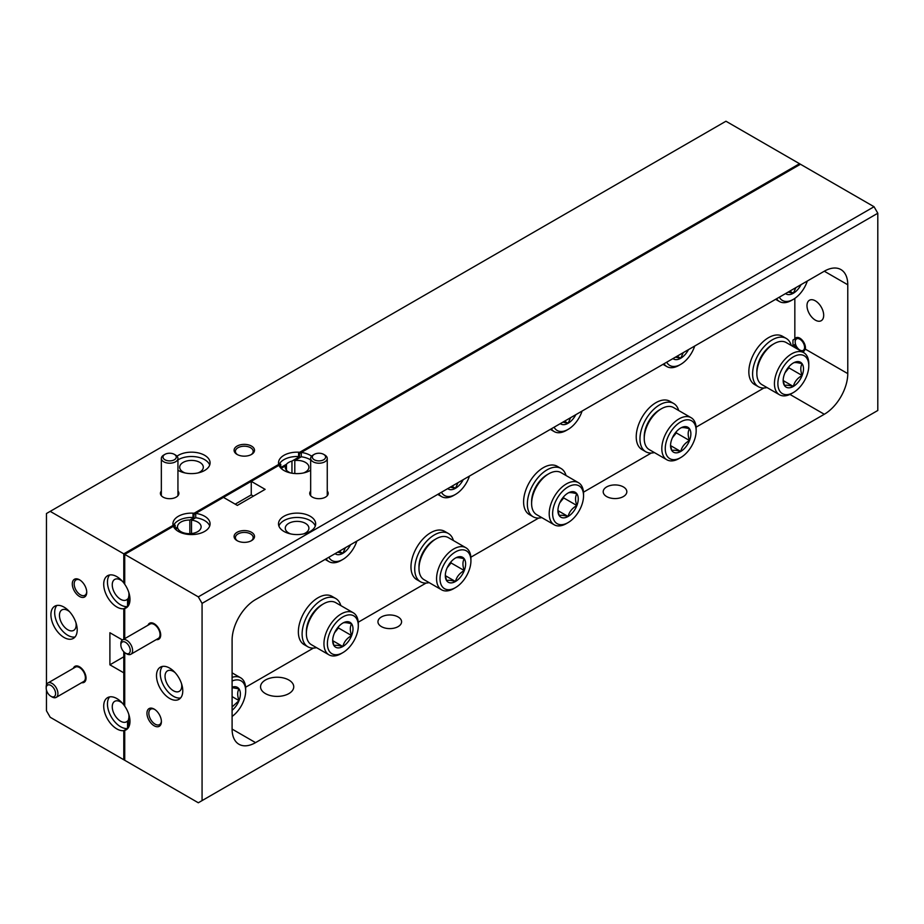 <?xml version="1.0" encoding="UTF-8"?>
<svg xmlns="http://www.w3.org/2000/svg" width="924" height="924" viewBox="0 0 924 924"><rect width="100%" height="100%" fill="white"/><g stroke="black" fill="none" stroke-linecap="round" stroke-linejoin="round"><path stroke-width="1.39" d="M235.193 504.158L251.247 494.894L251.247 481.346L265.13 489.362L237.352 505.405L223.458 497.378L195.715 513.398L195.715 517.74L191.522 520.154L191.522 533.552M195.715 513.398A18.584 10.73 180 0 1 204.643 516.262A18.584 10.73 180 0 1 210.083 523.85A18.584 10.73 180 0 1 198.614 533.76A18.584 10.73 180 0 1 178.367 531.439A18.584 10.73 180 0 1 173.412 526.276L124.728 554.388L124.728 584.245L124.728 554.388L175.179 525.259L175.179 528.967M209.702 526.022A18.584 10.73 0 0 0 204.643 520.605A18.584 10.73 0 0 0 195.715 517.74M311.607 456.202A18.584 10.73 0 0 0 310.233 455.301A18.584 10.73 0 0 0 301.293 452.448L301.293 456.779L294.791 460.533L294.791 473.538M310.66 459.898A18.584 10.73 0 0 0 310.233 459.644A18.584 10.73 0 0 0 301.293 456.779M251.247 481.346L278.99 465.326A18.584 10.73 0 0 0 283.945 470.478A18.584 10.73 0 0 0 310.66 470.224M294.791 460.533A11.816 6.815 180 0 1 305.44 462.404A11.816 6.815 180 0 1 308.905 467.232A11.816 6.815 180 0 1 303.465 472.973M290.714 472.973A11.816 6.815 180 0 1 288.738 472.048A11.816 6.815 180 0 1 285.273 467.232A11.816 6.815 180 0 1 285.504 465.892L281.15 468.41M191.522 520.154A11.816 6.815 180 0 1 197.655 522.037A11.816 6.815 180 0 1 201.12 526.853A11.816 6.815 180 0 1 193.821 533.16A11.816 6.815 180 0 1 180.954 531.681A11.816 6.815 180 0 1 177.697 528.135L175.572 529.371M310.233 516.262A18.584 10.73 0 0 0 289.974 513.94A18.584 10.73 0 0 0 278.505 523.85A18.584 10.73 0 0 0 283.945 531.439A18.584 10.73 0 0 0 304.204 533.76A18.584 10.73 0 0 0 315.673 523.85A18.584 10.73 0 0 0 310.233 516.262M315.292 526.022A18.584 10.73 0 0 0 310.233 520.605A18.584 10.73 0 0 0 291.765 517.914A18.584 10.73 0 0 0 278.886 526.022M310.66 491.037A9.228 5.325 0 0 0 312.439 497.135L312.439 497.135A9.228 5.325 0 0 0 325.479 497.135A9.228 5.325 0 0 0 327.258 491.037M251.028 540.921A8.894 5.14 0 0 0 253.188 537.56A8.894 5.14 0 0 0 250.589 533.933A8.894 5.14 0 0 0 238.011 533.933A8.894 5.14 0 0 0 235.401 537.56A8.894 5.14 0 0 0 237.572 540.921M251.524 540.644L251.524 540.644A10.222 5.902 0 0 0 251.524 532.305A10.222 5.902 0 0 0 237.075 532.305A10.222 5.902 0 0 0 237.075 540.644A10.222 5.902 0 0 0 251.524 540.644M606.664 496.569A11.816 6.815 180 0 1 603.199 491.753A11.816 6.815 180 0 1 610.498 485.447A11.816 6.815 180 0 1 623.365 486.925A11.816 6.815 180 0 1 626.83 491.753A11.816 6.815 180 0 1 619.53 498.048A11.816 6.815 180 0 1 606.664 496.569M381.416 626.611A11.816 6.815 180 0 1 377.951 621.794A11.816 6.815 180 0 1 385.25 615.488A11.816 6.815 180 0 1 398.117 616.966A11.816 6.815 180 0 1 401.582 621.794A11.816 6.815 180 0 1 394.294 628.089A11.816 6.815 180 0 1 381.416 626.611M265.419 693.589A16.586 9.575 180 0 1 260.556 686.809A16.586 9.575 180 0 1 270.801 677.962A16.586 9.575 180 0 1 288.877 680.041A16.586 9.575 180 0 1 293.74 686.809A16.586 9.575 180 0 1 283.495 695.668A16.586 9.575 180 0 1 265.419 693.589M169.635 668.098A18.584 10.73 -120 0 0 160.349 667.174A18.584 10.73 -120 0 0 157.496 682.062A18.584 10.73 -120 0 0 169.635 698.44A18.584 10.73 -120 0 0 178.933 699.352A18.584 10.73 -120 0 0 181.774 684.465A18.584 10.73 -120 0 0 169.635 668.098M162.416 666.423A18.584 10.73 -120 0 0 161.827 681.623A18.584 10.73 -120 0 0 173.389 696.269A18.584 10.73 -120 0 0 180.619 697.943M154.181 709.101A10.222 5.902 -120 0 0 146.951 713.27A10.222 5.902 -120 0 0 154.181 725.79A10.222 5.902 -120 0 0 161.4 721.609A10.222 5.902 -120 0 0 154.181 709.101L154.181 709.101M154.666 709.401A8.894 5.14 -120 0 0 150.67 709.193A8.894 5.14 -120 0 0 149.307 716.319A8.894 5.14 -120 0 0 155.117 724.162A8.894 5.14 -120 0 0 159.563 724.601A8.894 5.14 -120 0 0 161.388 721.043M156.306 639.581A9.228 5.325 -120 0 0 160.695 634.996A9.228 5.325 -120 0 0 154.181 623.7L154.181 623.7A9.228 5.325 -120 0 0 148.013 625.213M154.666 624A7.9 4.562 -120 0 0 151.571 623.665M794.559 347.366A33.183 19.161 120 0 0 794.802 344.525L792.954 345.588L792.954 340.055L794.836 338.969L794.836 298.406M803.661 351.582L805.347 349.133A7.9 4.562 -120 0 0 799.884 338.196A7.9 4.562 -120 0 0 795.934 337.814A7.9 4.562 -120 0 0 794.836 338.969M794.802 344.525L796.65 348.579M290.714 533.933A11.816 6.815 180 0 1 288.738 533.009A11.816 6.815 180 0 1 285.273 528.182A11.816 6.815 180 0 1 292.573 521.887A11.816 6.815 180 0 1 305.44 523.365A11.816 6.815 180 0 1 308.905 528.182A11.816 6.815 180 0 1 303.465 533.933M815.338 300.831A11.816 6.815 -120 0 0 809.436 300.242A11.816 6.815 -120 0 0 807.622 309.702A11.816 6.815 -120 0 0 815.338 320.12A11.816 6.815 -120 0 0 821.251 320.697A11.816 6.815 -120 0 0 823.053 311.238A11.816 6.815 -120 0 0 815.338 300.831M181.554 683.748A11.816 6.815 60 0 1 179.302 691.325A11.816 6.815 60 0 1 173.389 690.748A11.816 6.815 60 0 1 165.673 680.33A11.816 6.815 60 0 1 167.487 670.87A11.816 6.815 60 0 1 173.389 671.448A11.816 6.815 60 0 1 175.179 672.707M285.504 468.56L285.504 465.892M299.526 457.796L299.526 453.465L800.461 164.253L301.293 452.448M109.621 696.904A18.584 10.73 -120 0 0 109.032 712.104A18.584 10.73 -120 0 0 120.605 726.749A18.584 10.73 -120 0 0 127.547 728.47L123.793 730.63L123.793 759.747L124.728 760.29L124.728 730.434L124.728 760.29L198.314 802.771L877.8 410.475L877.8 213.236L874.046 206.733L198.314 596.869L123.793 553.846L173.111 525.363A18.584 10.73 0 0 1 172.927 523.85A18.584 10.73 0 0 1 194.132 513.236L278.69 464.414A18.584 10.73 -0 0 1 278.505 462.889A18.584 10.73 -0 0 1 299.723 452.275L799.526 163.71L725.952 121.229L50.208 511.365L123.793 553.846L174.243 524.716L175.179 525.259M123.793 651.766L123.793 704.873A18.584 10.73 -120 0 0 116.851 698.567A18.584 10.73 -120 0 0 107.554 697.655A18.584 10.73 -120 0 0 104.712 712.543A18.584 10.73 -120 0 0 116.851 728.921A18.584 10.73 -120 0 0 123.793 730.63A18.584 10.73 60 0 0 124.728 730.434L127.362 728.921L124.728 730.434A18.584 10.73 -120 0 0 126.138 729.833A18.584 10.73 -120 0 0 124.728 706.155L124.728 652.621L124.728 706.155A18.584 10.73 -120 0 0 123.793 704.873L123.793 672.834L109.898 664.818L109.898 632.732L122.442 639.974M128.759 714.229A11.816 6.815 60 0 1 128.482 719.311L128.482 727.511L127.547 726.426L128.482 725.883M124.728 608.512L124.728 638.657L124.728 608.512L127.362 606.999L124.728 608.512A18.584 10.73 -120 0 0 126.138 607.923A18.584 10.73 -120 0 0 124.728 584.245A18.584 10.73 -120 0 0 123.793 582.952L123.793 553.846L123.793 582.952A18.584 10.73 -120 0 0 116.851 576.657A18.584 10.73 -120 0 0 107.554 575.733A18.584 10.73 -120 0 0 104.712 590.621A18.584 10.73 -120 0 0 116.851 606.999A18.584 10.73 -120 0 0 123.793 608.72L127.547 606.548L123.793 608.72L123.793 639.2L123.793 608.72A18.584 10.73 60 0 0 124.728 608.512M128.759 592.307A11.816 6.815 60 0 1 128.482 597.401L128.482 605.59L127.547 604.504L128.482 603.961M299.526 453.465L298.591 452.922L799.526 163.71L874.046 206.733M251.247 494.894L253.407 496.13M198.314 596.869L202.067 603.372L202.067 800.6M245.611 687.248L313.421 648.094M358.235 622.222L426.045 583.079M470.859 557.207L538.669 518.052M583.483 492.18L651.293 453.026M696.107 427.154L763.917 388.011M202.067 603.372L877.8 213.236M847.77 373.619A33.183 19.161 -60 0 1 824.3 414.264L255.555 742.63A33.183 19.161 -60 0 1 238.97 744.27A33.183 19.161 -60 0 1 232.097 729.082L232.097 640.216A33.183 19.161 -60 0 1 255.555 599.572L824.3 271.217A33.183 19.161 -60 0 1 840.898 269.565A33.183 19.161 -60 0 1 847.77 284.765L847.77 373.619L805.347 349.133M159.436 637.271A7.9 4.562 -120 0 0 160.684 634.43M109.621 574.982A18.584 10.73 -120 0 0 109.032 590.182A18.584 10.73 -120 0 0 120.605 604.827A18.584 10.73 -120 0 0 127.547 606.548L127.547 599.029A11.816 6.815 60 0 1 126.507 599.884A11.816 6.815 60 0 1 120.605 599.306A11.816 6.815 60 0 1 112.89 588.9A11.816 6.815 60 0 1 114.692 579.429A11.816 6.815 60 0 1 120.605 580.018A11.816 6.815 60 0 1 122.384 581.265M127.547 599.029L128.482 598.486M46.454 690.078L46.454 710.764L50.208 717.267L123.793 759.747L123.793 730.63L127.547 728.47L127.547 720.951A11.816 6.815 60 0 1 126.507 721.806A11.816 6.815 60 0 1 120.605 721.217A11.816 6.815 60 0 1 112.89 710.81A11.816 6.815 60 0 1 114.692 701.351A11.816 6.815 60 0 1 120.605 701.928A11.816 6.815 60 0 1 122.384 703.187M127.547 720.951L128.482 720.408M177.939 470.224A18.584 10.73 0 0 0 178.367 470.478A18.584 10.73 0 0 0 198.614 472.799A18.584 10.73 0 0 0 210.083 462.889A18.584 10.73 0 0 0 204.643 455.301A18.584 10.73 0 0 0 176.981 456.202M209.702 465.061A18.584 10.73 0 0 0 204.643 459.644A18.584 10.73 0 0 0 177.939 459.898M161.342 491.037A9.228 5.325 0 0 0 163.121 497.135L163.121 497.135A9.228 5.325 0 0 0 176.161 497.135A9.228 5.325 0 0 0 177.939 491.037M251.028 454.712A8.894 5.14 0 0 0 253.188 451.351A8.894 5.14 0 0 0 250.589 447.724A8.894 5.14 0 0 0 238.011 447.724A8.894 5.14 0 0 0 235.401 451.351A8.894 5.14 0 0 0 237.572 454.712M251.524 454.435L251.524 454.435A10.222 5.902 0 0 0 251.524 446.096A10.222 5.902 0 0 0 237.075 446.096A10.222 5.902 0 0 0 237.075 454.435A10.222 5.902 0 0 0 251.524 454.435M64.056 607.137A18.584 10.73 -120 0 0 54.759 606.213A18.584 10.73 -120 0 0 51.917 621.101A18.584 10.73 -120 0 0 64.056 637.479A18.584 10.73 -120 0 0 73.343 638.403A18.584 10.73 -120 0 0 76.195 623.504A18.584 10.73 -120 0 0 64.056 607.137M56.838 605.463A18.584 10.73 -120 0 0 56.249 620.662A18.584 10.73 -120 0 0 67.81 635.308A18.584 10.73 -120 0 0 75.029 636.982M79.522 579.787A10.222 5.902 -120 0 0 72.291 583.956A10.222 5.902 -120 0 0 79.522 596.477A10.222 5.902 -120 0 0 86.74 592.296A10.222 5.902 -120 0 0 79.522 579.787L79.522 579.787M80.007 580.087A8.894 5.14 -120 0 0 76.011 579.891A8.894 5.14 -120 0 0 74.648 587.017A8.894 5.14 -120 0 0 80.457 594.848A8.894 5.14 -120 0 0 84.904 595.287A8.894 5.14 -120 0 0 86.729 591.73M81.647 682.686A9.228 5.325 -120 0 0 86.036 678.101A9.228 5.325 -120 0 0 79.522 666.805L79.522 666.805A9.228 5.325 -120 0 0 73.354 668.318M80.007 667.105A7.9 4.562 -120 0 0 76.911 666.77M75.964 622.788A11.816 6.815 60 0 1 73.712 630.364A11.816 6.815 60 0 1 67.81 629.787A11.816 6.815 60 0 1 60.095 619.38A11.816 6.815 60 0 1 61.908 609.909A11.816 6.815 60 0 1 67.81 610.498A11.816 6.815 60 0 1 69.6 611.746M185.135 472.973A11.816 6.815 180 0 1 183.148 472.048A11.816 6.815 180 0 1 179.695 467.232A11.816 6.815 180 0 1 186.983 460.926A11.816 6.815 180 0 1 199.861 462.404A11.816 6.815 180 0 1 203.315 467.232A11.816 6.815 180 0 1 197.875 472.973M291.961 473.204L291.961 461.088L298.591 457.253M280.757 467.556L286.452 464.264L286.452 470.189M189.836 533.668L189.836 520.05L193.012 518.214M175.179 528.516L177.5 527.165L177.5 528.251M46.454 684.961L46.454 513.525L50.208 511.365M123.793 656.791L109.898 664.818M286.452 464.264A11.816 6.815 180 0 1 291.961 461.088M177.5 527.165A11.816 6.815 180 0 1 177.489 526.853A11.816 6.815 180 0 1 189.836 520.05M193.012 517.498A18.584 10.73 0 0 0 173.77 524.994M298.591 456.537A18.584 10.73 -0 0 0 279.348 464.033M84.777 680.376A7.9 4.562 -120 0 0 86.024 677.535M232.097 677.361A24.29 14.022 -60 0 1 240.644 677.789A24.29 14.022 -60 0 1 245.68 688.911L245.68 690.898A21.864 12.624 -60 0 1 232.097 716.447M232.097 681.023A21.864 12.624 -60 0 1 245.68 690.898M232.097 687.202A14.368 8.293 -60 0 1 239.016 688.877A14.368 8.293 -60 0 1 239.016 700.6A14.368 8.293 -60 0 1 232.097 710.267M232.097 687.652L239.016 688.877C237.249 691.73 237.249 695.633 239.016 700.6L232.097 706.976M232.097 696.604L239.016 700.6M659.69 409.748L661.399 408.755L659.69 409.748A21.864 12.624 120 0 0 644.236 436.521L644.236 438.496A24.29 14.022 -60 0 1 661.399 408.755A24.29 14.022 -60 0 1 661.411 408.755A24.29 14.022 -60 0 1 673.55 407.553L691.14 417.706A24.29 14.022 -60 0 1 696.165 428.828L696.165 430.803A21.864 12.624 -60 0 1 680.711 457.576A21.864 12.624 -60 0 1 665.257 448.66A21.864 12.624 -60 0 1 680.711 421.887A21.864 12.624 -60 0 1 696.165 430.803M678.99 458.57L680.711 457.576L678.99 458.57A24.29 14.022 -60 0 1 666.851 459.771L649.26 449.618A24.29 14.022 -60 0 1 644.236 438.496M666.851 459.771A24.29 14.022 -60 0 1 663.12 440.309A24.29 14.022 -60 0 1 678.99 418.907A24.29 14.022 -60 0 1 691.14 417.706M680.711 427.997C681.843 427.234 684.776 427.5 689.512 428.782C687.733 431.635 687.733 435.551 689.512 440.517A14.368 8.293 -60 0 1 680.711 451.466A14.368 8.293 -60 0 1 671.91 450.681A14.368 8.293 -60 0 1 670.547 445.599A14.368 8.293 -60 0 1 671.91 438.946A14.368 8.293 -60 0 1 680.711 427.997A14.368 8.293 -60 0 1 689.512 428.782A14.368 8.293 -60 0 1 689.512 440.517C684.834 443.116 681.9 446.754 680.711 451.466C675.975 450.173 673.042 449.907 671.91 450.681L670.766 446.396M670.662 445.657L680.711 451.466M672.418 437.745L676.31 432.894L689.512 440.517M676.31 432.894L676.31 431.693M547.066 474.763L548.787 473.769L547.066 474.763A21.864 12.624 120 0 0 531.612 501.536L531.612 503.522A24.29 14.022 -60 0 1 548.787 473.769L548.787 473.769A24.29 14.022 -60 0 1 560.926 472.568L578.516 482.721A24.29 14.022 -60 0 1 583.541 493.843L583.541 495.83A21.864 12.624 -60 0 1 568.087 522.603A21.864 12.624 -60 0 1 552.633 513.675A21.864 12.624 -60 0 1 568.087 486.902A21.864 12.624 -60 0 1 583.541 495.83M566.366 523.596L568.087 522.603L566.366 523.596A24.29 14.022 -60 0 1 554.227 524.797L536.636 514.645A24.29 14.022 -60 0 1 531.612 503.522M554.227 524.797A24.29 14.022 -60 0 1 550.508 505.336A24.29 14.022 -60 0 1 566.366 483.933A24.29 14.022 -60 0 1 578.516 482.721M568.087 493.023C569.219 492.261 572.152 492.515 576.888 493.809C575.109 496.662 575.109 500.577 576.888 505.543A14.368 8.293 -60 0 1 568.087 516.481A14.368 8.293 -60 0 1 559.286 515.696A14.368 8.293 -60 0 1 557.923 510.614A14.368 8.293 -60 0 1 559.286 503.961A14.368 8.293 -60 0 1 568.087 493.023A14.368 8.293 -60 0 1 576.888 493.809A14.368 8.293 -60 0 1 576.888 505.543C572.21 508.131 569.276 511.781 568.087 516.481C563.363 515.199 560.429 514.934 559.286 515.696L558.142 511.422M558.038 510.683L568.087 516.481M559.794 502.76L563.686 497.921L576.888 505.543M563.686 497.921L563.686 496.719M434.442 539.789L436.163 538.796L434.442 539.789A21.864 12.624 120 0 0 418.988 566.562L418.988 568.549A24.29 14.022 -60 0 1 436.163 538.796L436.163 538.796A24.29 14.022 -60 0 1 448.302 537.595L465.892 547.747A24.29 14.022 -60 0 1 470.928 558.87L470.928 560.845A21.864 12.624 -60 0 1 455.463 587.618A21.864 12.624 -60 0 1 440.009 578.701A21.864 12.624 -60 0 1 455.463 551.928A21.864 12.624 -60 0 1 470.928 560.845M453.753 588.611L455.463 587.618L453.753 588.611A24.29 14.022 -60 0 1 441.603 589.824L424.012 579.66A24.29 14.022 -60 0 1 418.988 568.549M441.603 589.824A24.29 14.022 -60 0 1 437.884 570.351A24.29 14.022 -60 0 1 453.753 548.948A24.29 14.022 -60 0 1 465.892 547.747M455.463 558.038C456.606 557.276 459.528 557.542 464.264 558.824C462.497 561.688 462.497 565.592 464.264 570.558A14.368 8.293 -60 0 1 455.463 581.508A14.368 8.293 -60 0 1 446.662 580.722A14.368 8.293 -60 0 1 445.31 575.64A14.368 8.293 -60 0 1 446.662 568.988A14.368 8.293 -60 0 1 455.463 558.038A14.368 8.293 -60 0 1 464.264 558.824A14.368 8.293 -60 0 1 464.264 570.558C459.586 573.157 456.652 576.807 455.463 581.508C450.739 580.214 447.805 579.96 446.662 580.722L445.518 576.437M445.414 575.698L455.463 581.508M447.17 567.786L451.062 562.935L464.264 570.558M451.062 562.935L451.062 561.734M321.818 604.816L323.539 603.822L321.818 604.816A21.864 12.624 120 0 0 306.364 631.589L306.364 633.564A24.29 14.022 -60 0 1 323.539 603.822L323.539 603.822A24.29 14.022 -60 0 1 335.678 602.621L353.268 612.774A24.29 14.022 -60 0 1 358.304 623.885L358.304 625.871A21.864 12.624 -60 0 1 342.839 652.644A21.864 12.624 -60 0 1 327.385 643.716A21.864 12.624 -60 0 1 342.839 616.943A21.864 12.624 -60 0 1 358.304 625.871M341.129 653.638L342.839 652.644L341.129 653.638A24.29 14.022 -60 0 1 328.979 654.839L311.388 644.686A24.29 14.022 -60 0 1 306.364 633.564M328.979 654.839A24.29 14.022 -60 0 1 325.26 635.377A24.29 14.022 -60 0 1 341.129 613.975A24.29 14.022 -60 0 1 353.268 612.774M342.839 623.065C343.982 622.302 346.916 622.568 351.64 623.85C349.873 626.703 349.873 630.618 351.64 635.585A14.368 8.293 -60 0 1 342.839 646.523A14.368 8.293 -60 0 1 334.049 645.737A14.368 8.293 -60 0 1 332.686 640.667A14.368 8.293 -60 0 1 334.049 634.014A14.368 8.293 -60 0 1 342.839 623.065A14.368 8.293 -60 0 1 351.64 623.85A14.368 8.293 -60 0 1 351.64 635.585C346.962 638.172 344.028 641.822 342.839 646.523C338.115 645.241 335.181 644.975 334.049 645.737L332.894 641.464M332.79 640.725L342.839 646.523M334.546 632.801L338.438 627.962L351.64 635.585M338.438 627.962L338.438 626.761M469.461 476.079A21.864 12.624 -60 0 1 455.463 494.421L453.753 495.414A24.29 14.022 -60 0 1 441.603 496.615A24.29 14.022 -60 0 1 438.704 493.832M453.753 495.414L455.463 494.421A21.864 12.624 -60 0 1 441.476 492.238M463.213 479.683A14.368 8.293 -60 0 1 455.463 488.311A14.368 8.293 -60 0 1 447.713 488.634M450.231 487.179L455.463 488.311L458.015 482.686M451.871 486.232L455.463 488.311M582.085 411.065A21.864 12.624 -60 0 1 568.087 429.406L566.366 430.399A24.29 14.022 -60 0 1 554.227 431.6A24.29 14.022 -60 0 1 551.328 428.817M566.366 430.388A24.29 14.022 -60 0 1 566.366 430.399L568.087 429.406A21.864 12.624 -60 0 1 554.1 427.211M575.837 414.668A14.368 8.293 -60 0 1 568.087 423.284A14.368 8.293 -60 0 1 560.337 423.608M562.855 422.164L568.087 423.284L570.639 417.66M564.495 421.217L568.087 423.284M694.698 346.038A21.864 12.624 -60 0 1 680.711 364.379L678.99 365.373A24.29 14.022 -60 0 1 666.851 366.574A24.29 14.022 -60 0 1 663.952 363.79M678.99 365.373L680.711 364.379A21.864 12.624 -60 0 1 666.724 362.196M688.461 349.642A14.368 8.293 -60 0 1 680.711 358.258A14.368 8.293 -60 0 1 672.961 358.593M675.479 357.138L680.711 358.258L683.263 352.645M677.119 356.19L680.711 358.258M772.314 344.721L774.023 343.728L772.314 344.721A21.864 12.624 120 0 0 756.848 371.494L756.848 373.481A24.29 14.022 -60 0 1 774.023 343.728L774.023 343.728A24.29 14.022 -60 0 1 786.174 342.527L803.764 352.679A24.29 14.022 -60 0 1 808.789 363.802L808.789 365.788A21.864 12.624 -60 0 1 793.335 392.561A21.864 12.624 -60 0 1 777.881 383.633A21.864 12.624 -60 0 1 793.335 356.86A21.864 12.624 -60 0 1 808.789 365.788M791.614 393.543A24.29 14.022 -60 0 1 791.614 393.555L793.335 392.561L791.614 393.555A24.29 14.022 -60 0 1 779.475 394.756L761.884 384.603A24.29 14.022 -60 0 1 756.848 373.481M779.475 394.756A24.29 14.022 -60 0 1 775.744 375.294A24.29 14.022 -60 0 1 791.614 353.88A24.29 14.022 -60 0 1 803.764 352.679M793.335 362.982C794.467 362.208 797.4 362.474 802.136 363.767C800.357 366.62 800.357 370.524 802.136 375.491A14.368 8.293 -60 0 1 793.335 386.44A14.368 8.293 -60 0 1 784.534 385.654A14.368 8.293 -60 0 1 783.171 380.572A14.368 8.293 -60 0 1 784.534 373.92A14.368 8.293 -60 0 1 793.335 362.982A14.368 8.293 -60 0 1 802.136 363.767A14.368 8.293 -60 0 1 802.136 375.491C797.447 378.089 794.513 381.739 793.335 386.44C788.599 385.158 785.666 384.892 784.534 385.654L783.39 381.381M783.275 380.63L793.335 386.44M785.042 372.719L788.934 367.879L802.136 375.491M788.934 367.879L788.934 366.678M807.322 281.012A21.864 12.624 -60 0 1 793.335 299.353L791.614 300.346A24.29 14.022 -60 0 1 779.475 301.547A24.29 14.022 -60 0 1 776.576 298.775M791.614 300.346L793.335 299.353A21.864 12.624 -60 0 1 779.336 297.17M801.085 284.615A14.368 8.293 -60 0 1 793.335 293.243A14.368 8.293 -60 0 1 785.585 293.566M788.091 292.123L793.335 293.243L795.887 287.618M789.743 291.164L793.335 293.243M678.666 410.51A27.87 16.089 120 0 0 673.619 403.453A27.87 16.089 120 0 0 645.749 419.542A27.87 16.089 120 0 0 645.749 451.732A27.87 16.089 120 0 0 654.377 452.575M673.619 403.453L669.865 401.282A27.87 16.089 120 0 0 641.995 417.382A27.87 16.089 120 0 0 641.995 449.561L645.749 451.732M561.007 468.48L557.253 466.308A27.87 16.089 120 0 0 529.371 482.397A27.87 16.089 120 0 0 529.371 514.587L533.125 516.759A27.87 16.089 -60 0 1 533.125 484.569A27.87 16.089 -60 0 1 561.007 468.48A27.87 16.089 -60 0 1 566.042 475.525M541.753 517.602A27.87 16.089 -60 0 1 533.125 516.759M448.383 533.495L444.629 531.335A27.87 16.089 120 0 0 416.747 547.424A27.87 16.089 120 0 0 416.747 579.614L420.501 581.774A27.87 16.089 -60 0 1 420.501 549.595A27.87 16.089 -60 0 1 448.383 533.495A27.87 16.089 -60 0 1 453.418 540.552M429.129 582.617A27.87 16.089 -60 0 1 420.501 581.774M335.758 598.521L332.005 596.35A27.87 16.089 120 0 0 304.135 612.45A27.87 16.089 120 0 0 304.135 644.629L307.888 646.8A27.87 16.089 -60 0 1 307.888 614.61A27.87 16.089 -60 0 1 335.758 598.521A27.87 16.089 -60 0 1 340.806 605.566M316.516 647.643A27.87 16.089 -60 0 1 307.888 646.8M791.291 345.484A27.87 16.089 120 0 0 786.243 338.438A27.87 16.089 120 0 0 758.373 354.527A27.87 16.089 120 0 0 758.373 386.706A27.87 16.089 120 0 0 767.001 387.549M786.243 338.438L782.489 336.267A27.87 16.089 120 0 0 754.619 352.356A27.87 16.089 120 0 0 754.619 384.546L758.373 386.706M356.837 541.106A21.864 12.624 -60 0 1 342.839 559.447L341.129 560.441A24.29 14.022 -60 0 1 328.979 561.642A24.29 14.022 -60 0 1 326.08 558.858M341.129 560.441L342.839 559.447A21.864 12.624 -60 0 1 328.852 557.264M350.589 544.71A14.368 8.293 -60 0 1 342.839 553.326A14.368 8.293 -60 0 1 335.089 553.661M337.607 552.206L342.839 553.326L345.403 547.713M339.247 551.258L342.839 553.326M799.884 339.235A6.641 3.835 60 0 1 804.573 347.355A6.641 3.835 60 0 1 799.884 350.069L800.773 350.577L799.884 350.069A6.641 3.835 60 0 1 795.183 341.938A6.641 3.835 60 0 1 799.884 339.235M324.821 455.035L323.654 454.354L324.821 455.035A8.293 4.793 180 0 1 327.258 458.419A8.293 4.793 180 0 1 322.13 462.843A8.293 4.793 180 0 1 313.086 461.804A8.293 4.793 180 0 1 310.66 458.419A8.293 4.793 180 0 1 313.086 455.035L314.264 454.354A6.641 3.835 180 0 1 323.654 454.354L323.654 454.354A6.641 3.835 180 0 1 323.654 459.771A6.641 3.835 180 0 1 314.264 459.771A6.641 3.835 180 0 1 314.264 454.354M174.336 454.354L175.502 455.035A8.293 4.793 180 0 1 177.939 458.419A8.293 4.793 180 0 1 175.502 461.804A8.293 4.793 180 0 1 163.779 461.804A8.293 4.793 180 0 1 161.342 458.419A8.293 4.793 180 0 1 163.779 455.035L164.946 454.354A6.641 3.835 180 0 1 174.336 454.354A6.641 3.835 180 0 1 174.336 459.771A6.641 3.835 180 0 1 164.946 459.771A6.641 3.835 180 0 1 164.946 454.354L163.779 455.035M46.2 688.161L46.2 686.798A8.293 4.793 60 0 1 47.921 682.998A8.293 4.793 60 0 1 52.067 683.414A8.293 4.793 60 0 1 57.484 690.725A8.293 4.793 60 0 1 56.214 697.366A8.293 4.793 60 0 1 52.067 696.962L50.889 696.28A6.641 3.835 60 0 1 46.2 688.161A6.641 3.835 60 0 1 50.889 685.446A6.641 3.835 60 0 1 55.59 693.577A6.641 3.835 60 0 1 50.889 696.28L52.067 696.962M56.214 697.366L83.668 681.519A8.293 4.793 -120 0 0 84.939 674.878A8.293 4.793 -120 0 0 79.522 667.567A8.293 4.793 -120 0 0 75.375 667.151L47.921 682.998M120.859 645.044L120.859 643.693A8.293 4.793 60 0 1 122.58 639.893A8.293 4.793 60 0 1 126.727 640.309A8.293 4.793 60 0 1 132.144 647.62A8.293 4.793 60 0 1 130.873 654.261A8.293 4.793 60 0 1 126.727 653.857L125.549 653.176A6.641 3.835 60 0 1 120.859 645.044A6.641 3.835 60 0 1 125.549 642.342A6.641 3.835 60 0 1 130.249 650.473A6.641 3.835 60 0 1 125.549 653.176L126.727 653.857M130.873 654.261L158.327 638.415A8.293 4.793 -120 0 0 159.598 631.773A8.293 4.793 -120 0 0 154.181 624.462A8.293 4.793 -120 0 0 150.035 624.046L122.58 639.893M193.948 518.757L193.948 514.425L280.757 464.298L280.757 468.006M127.547 726.426L127.547 728.47A18.584 10.73 -120 0 0 127.824 728.424M298.591 458.339L298.591 452.922M280.757 464.298L279.822 463.756L193.012 513.883L193.948 514.425M193.012 519.3L193.012 513.883M127.547 604.504L127.547 606.548A18.584 10.73 -120 0 0 127.824 606.502M847.77 284.765L824.3 271.217M824.3 414.264L789.939 394.421M255.555 742.63L232.097 729.082M240.644 677.789L232.097 672.857M441.603 496.615L437.745 494.386M554.227 431.6L550.369 429.371M666.851 366.574L662.993 364.345M779.475 301.547L775.617 299.33M328.979 561.642L325.121 559.413M795.183 341.938L795.183 340.586M327.258 495.703L327.258 458.419M310.66 495.703L310.66 458.419M177.939 495.703L177.939 458.419M161.342 495.703L161.342 458.419"/></g></svg>
